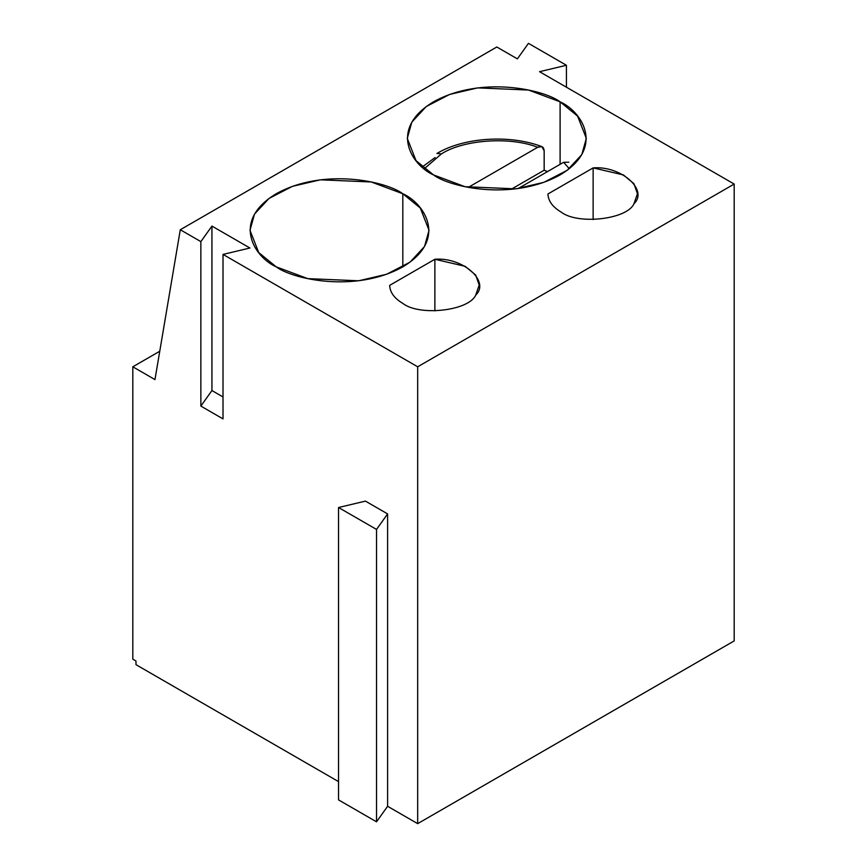 <?xml version="1.0" encoding="UTF-8"?>
<svg xmlns="http://www.w3.org/2000/svg" width="867" height="867" viewBox="0 0 867 867"><rect width="100%" height="100%" fill="white"/><g stroke="black" fill="none" stroke-linecap="round" stroke-linejoin="round"><path stroke-width="1.3" d="M402.776 303.374C419.335 316.455 468.939 310.83 475.701 295.116L479.191 285.102L475.669 275.045L465.156 266.31L434.876 259.266L434.876 310.95L434.876 259.266C462.653 256.935 490.419 281.32 475.701 295.116C468.939 310.83 419.335 316.455 402.776 303.374C394.344 298.356 389.977 292.352 389.673 285.362L434.876 259.266L389.673 285.362C389.977 292.352 394.344 298.356 402.776 303.374M561.036 212.003C577.595 225.084 627.199 219.47 633.961 203.745L637.451 193.731L633.929 183.674L623.416 174.939L593.136 167.895L593.136 219.579L593.136 167.895C620.902 165.564 648.668 189.949 633.961 203.745C627.199 219.47 577.595 225.084 561.036 212.003C552.604 206.985 548.237 200.981 547.933 193.991L593.136 167.895L547.933 193.991C548.237 200.981 552.604 206.985 561.036 212.003M249.924 248.016L223.014 254.41L417.677 366.795L734.186 184.053L539.534 71.679L566.433 65.274L528.458 43.35L517.371 58.88L496.802 47.002L180.293 229.744L200.862 241.622L211.938 226.092L249.924 248.016L211.938 226.092L211.938 390.551L223.014 396.956L211.938 390.551L211.938 226.092L200.862 241.622L180.293 229.744L154.965 379.594L132.814 366.795L159.756 351.243L132.814 366.795L132.814 659.18L132.814 366.795L154.965 379.594L180.293 229.744L496.802 47.002L517.371 58.88L528.458 43.35L566.433 65.274L539.534 71.679L734.186 184.053L734.186 640.908L417.677 823.65L387.603 806.288L376.527 821.818L338.542 799.894L338.542 507.509L365.451 501.115L387.603 513.903L387.603 806.288L417.677 823.65L417.677 366.795L223.014 254.41L223.014 418.88L200.862 406.092L200.862 241.622L200.862 406.092L211.938 390.551L200.862 406.092L223.014 418.88L223.014 254.41L249.924 248.016M560.104 101.829C581.172 111.052 606.098 147.368 560.104 174.917C512.386 201.469 449.474 187.077 433.5 174.917C412.443 165.705 387.506 129.378 433.5 101.829C481.218 75.277 544.129 89.669 560.104 101.829L528.534 90.049L477.652 87.881L449.691 94.427L426.315 106.511L411.803 122.16L407.284 138.373L416.019 160.644L433.5 174.917L465.07 186.708L515.952 188.865L543.912 182.319L567.289 170.235L581.811 154.586L586.33 138.373L577.585 116.102L560.104 101.829L560.104 164.318L560.104 101.829M402.819 193.753C423.876 202.976 448.813 239.303 402.819 266.852C355.102 293.404 292.19 279.011 276.215 266.852C255.147 257.629 230.221 221.302 276.215 193.753C323.933 167.201 386.845 181.593 402.819 193.753L371.249 181.972L320.367 179.816L292.407 186.351L269.03 198.445L254.508 214.084L249.989 230.308L258.734 252.579L276.215 266.852L307.785 278.632L358.667 280.789L386.628 274.254L410.004 262.17L424.516 246.521L429.035 230.308L420.3 208.026L402.819 193.753L402.819 266.852L402.819 193.753M135.978 661.012L132.814 659.18L135.978 661.012L135.978 664.664L338.542 781.622L135.978 664.664L135.978 661.012M417.677 823.65L734.186 640.908L734.186 184.053L417.677 366.795L417.677 823.65M566.433 87.209L566.433 65.274L566.433 87.209M338.542 799.894L376.527 821.818L376.527 529.434L338.542 507.509L338.542 799.894M376.527 821.818L387.603 806.288L387.603 513.903L376.527 529.434L376.527 821.818M387.603 513.903L365.451 501.115L338.542 507.509L376.527 529.434L387.603 513.903M664.556 681.115L712.035 653.707L664.556 681.115M433.5 814.514L480.979 787.106L433.5 814.514M565.176 738.489L580.359 729.721L565.176 738.489M424.331 168.718L441.411 153.903L436.935 153.459L441.411 153.903L424.331 168.718M468.288 187.37L537.67 147.303C510.403 136.368 463.487 139.587 441.411 153.903C463.487 139.587 510.403 136.368 537.67 147.303L541.842 146.599L544.162 150.869L544.162 170.235L547.554 171.568L544.162 170.235L544.162 150.869C543.739 146.631 541.572 145.439 537.67 147.303L468.288 187.37M422.251 166.984L435.082 157.566M569.272 168.718L563.626 162.292L518.098 188.572L563.626 162.292L569.272 168.718M568.795 162.194L563.626 162.292M510.956 189.407L544.162 170.235L510.956 189.407M436.935 153.459C463.878 137.289 509.861 134.374 541.842 146.599"/></g></svg>
